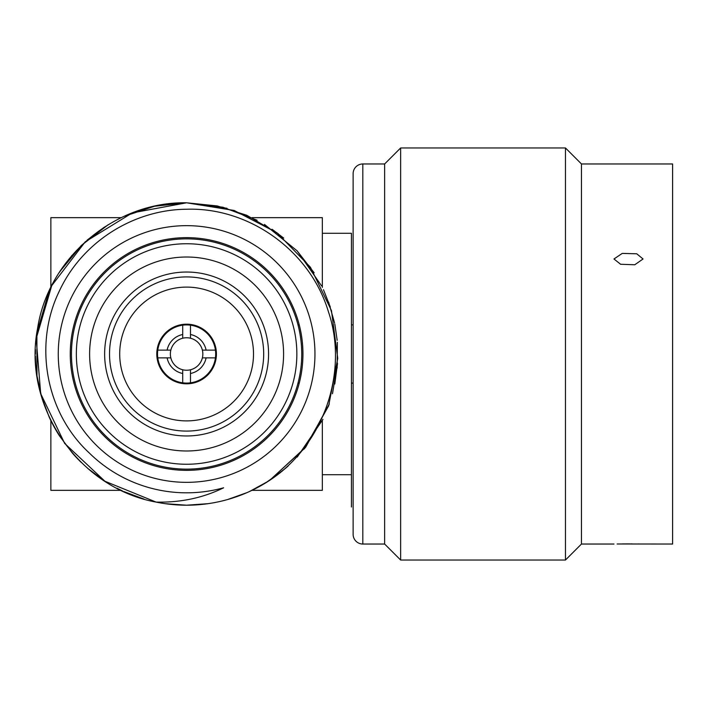 <?xml version="1.0" encoding="UTF-8"?>
<svg xmlns="http://www.w3.org/2000/svg" width="708" height="708" viewBox="0 0 708 708"><rect width="100%" height="100%" fill="white"/><g stroke="black" fill="none" stroke-linecap="round" stroke-linejoin="round"><path stroke-width="1.06" d="M121.236 217.657L50.861 217.657L50.861 287.386M50.861 420.614L50.861 490.343L121.236 490.343M251.968 490.343L322.344 490.343L322.344 420.614M251.968 217.657L322.344 217.657L322.344 287.386M186.602 482.343A128.343 128.343 0 0 1 58.26 354A128.343 128.343 0 0 1 186.602 225.657A128.343 128.343 0 0 1 314.954 354A128.343 128.343 0 0 1 186.602 482.343M186.602 470.351A116.351 116.351 0 0 0 302.953 354A116.351 116.351 0 0 0 186.602 237.649A116.351 116.351 0 0 0 70.26 354A116.351 116.351 0 0 0 186.602 470.351M246.605 215.214L217.259 205.939L186.602 202.798L234.162 210.471L276.89 232.711L310.449 267.261L331.45 310.608L337.743 358.363L328.698 405.675L305.236 447.748L269.73 480.298C323.91 444.624 348.779 371.585 328.406 311.679C310.104 250.747 249.136 207.152 186.602 209.241C133.148 209.656 81.951 242.251 59.339 291.077C33.161 344.663 45.993 412.932 89.093 452.801A138.821 138.821 0 0 0 223.639 487.785C203.028 497.919 180.513 502.68 156.079 502.087L104.934 481.254L64.685 443.438L40.701 393.692L36.179 338.654L51.719 285.669L85.252 241.791L132.308 212.878L186.602 202.798L165.159 204.32M209.577 503.45L207.099 503.813M191.125 505.14L188.018 505.193M166.424 503.848L164.637 503.6M337.15 368.08L337.353 342.318M334.592 322.99L328.636 302.13M321.6 285.89L297.21 250.906L264.482 224.401M329.317 403.958L305.803 447.031L269.739 480.298A151.202 151.202 0 0 1 156.079 502.087C78.261 488.033 22.205 405.737 37.621 328.176C48.454 257.535 115.147 201.399 186.602 202.798L154.565 206.232L124.006 216.365M144.936 208.648L142.724 209.303M127.697 214.745L123.475 216.604M104.439 227.064L87.243 240.03M71.995 255.376L59.127 272.677M48.879 291.599L36.887 332.857L36.984 375.833M35.418 356.239A151.202 151.202 0 0 0 41.613 396.887L49.162 417.021A151.202 151.202 0 0 0 59.472 435.854L72.375 453.067M59.525 435.933L72.437 453.147M87.695 468.36L104.934 481.245M123.873 491.573L144.034 499.087M165.132 503.671L186.602 505.202L207.267 503.786M151.415 501.052L156.079 502.087L104.934 481.254L64.685 443.438L40.701 393.692L36.179 338.654L51.719 285.669L85.252 241.791L132.308 212.878L186.602 202.798L222.931 207.223L257.101 220.241M108.129 224.755L81.367 245.428L59.853 271.553M49.303 290.661L36.869 332.99M35.471 349.513L35.4 354.071M36.975 375.762L41.586 396.799M123.679 491.494L143.892 499.043M165.088 503.662L186.602 505.202L208.152 503.662M227.56 499.556L247.048 492.6M265.447 483.024L282.43 470.962M297.227 457.076L322.936 419.384M332.486 393.763L337.512 363.496L334.796 384.019M249.72 491.396L268.562 481.068M269.739 480.298L286.005 467.935M304.325 448.89L328.645 405.834M337.185 340.336L334.804 324.007M330.309 306.98L323.476 289.74M314.14 272.775L296.82 250.49M283.713 238.1L272.058 229.259M278.359 233.826L246.738 215.267M226.985 208.285L186.602 202.798M81.278 462.483A151.202 151.202 0 0 1 72.437 453.138M288.121 466.059L279.527 473.28M122.528 490.954L116.917 488.193M351.434 233.286L351.434 507.025L351.434 233.286L322.344 233.286M216.418 354A29.816 29.816 0 0 0 186.602 324.184A29.816 29.816 0 0 0 156.787 354A29.816 29.816 0 0 0 186.602 383.816A29.816 29.816 0 0 0 216.418 354M182.726 373.497A19.877 19.877 0 0 1 167.115 357.876L157.778 357.876A29.09 29.09 0 0 1 157.778 350.124A29.09 29.09 0 0 0 190.479 382.824L190.479 369.771A16.24 16.24 0 0 0 202.373 357.876L215.436 357.876A29.09 29.09 0 0 0 215.692 354A29.09 29.09 0 0 1 182.726 382.824L182.726 369.771A16.24 16.24 0 0 0 190.479 369.771A16.24 16.24 0 0 1 170.832 350.124L157.778 350.124A29.09 29.09 0 0 1 182.726 325.176L182.726 338.229A16.24 16.24 0 0 1 202.373 357.876A16.24 16.24 0 0 0 202.373 350.124L215.436 350.124A29.09 29.09 0 0 1 215.692 354A29.09 29.09 0 0 0 182.726 325.176A29.09 29.09 0 0 1 190.479 325.176L190.479 334.503A19.877 19.877 0 0 1 206.099 350.124M167.115 350.124A19.877 19.877 0 0 1 182.726 334.503M206.099 357.876A19.877 19.877 0 0 1 190.479 373.497M167.115 357.876L170.832 357.876A16.24 16.24 0 0 1 190.479 338.229L190.479 334.503M617.128 543.983L672.6 544.036L672.6 163.964L581.463 163.964L565.462 147.963L565.462 560.037L400.639 560.037L400.639 147.963L384.639 163.964L362.823 163.964A9.7 9.7 0 0 0 353.124 173.664L353.124 534.336A9.7 9.7 0 0 0 362.823 544.036L362.823 163.964M384.639 163.964L384.639 544.036L362.823 544.036M639.244 543.974L637.917 543.956M632.111 543.903L630.731 543.894M629.855 543.894L622.323 543.921M613.978 544.036L581.463 544.036L581.463 163.964M643.059 258.986L634.775 264.765L620.615 264.27L613.978 258.986L622.235 253.402L636.749 253.791L643.059 258.986M186.602 243.747A110.253 110.253 0 0 0 76.349 354A110.253 110.253 0 0 0 186.602 464.253A110.253 110.253 0 0 0 296.856 354A110.253 110.253 0 0 0 186.602 243.747M71.464 354A115.138 115.138 0 0 1 186.602 238.861A115.138 115.138 0 0 1 301.741 354A115.138 115.138 0 0 1 186.602 469.139A115.138 115.138 0 0 1 71.464 354M186.602 431.084A77.084 77.084 0 0 0 263.686 354A77.084 77.084 0 0 0 186.602 276.916A77.084 77.084 0 0 0 109.528 354A77.084 77.084 0 0 0 186.602 431.084M186.602 420.897A66.897 66.897 0 0 0 253.508 354A66.897 66.897 0 0 0 186.602 287.103A66.897 66.897 0 0 0 119.705 354A66.897 66.897 0 0 0 186.602 420.897M186.602 257.013A96.987 96.987 0 0 0 89.615 354A96.987 96.987 0 0 0 186.602 450.987A96.987 96.987 0 0 0 283.589 354A96.987 96.987 0 0 0 186.602 257.013M186.602 272.031A81.969 81.969 0 0 0 104.634 354A81.969 81.969 0 0 0 186.602 435.969A81.969 81.969 0 0 0 268.571 354A81.969 81.969 0 0 0 186.602 272.031M322.344 474.714L351.434 474.714M298.006 383.09L299.254 383.09M351.434 383.09L353.124 383.09M298.006 324.91L299.254 324.91M351.434 324.91L353.124 324.91M384.639 544.036L400.639 560.037M565.462 147.963L400.639 147.963M581.463 544.036L565.462 560.037"/></g></svg>
